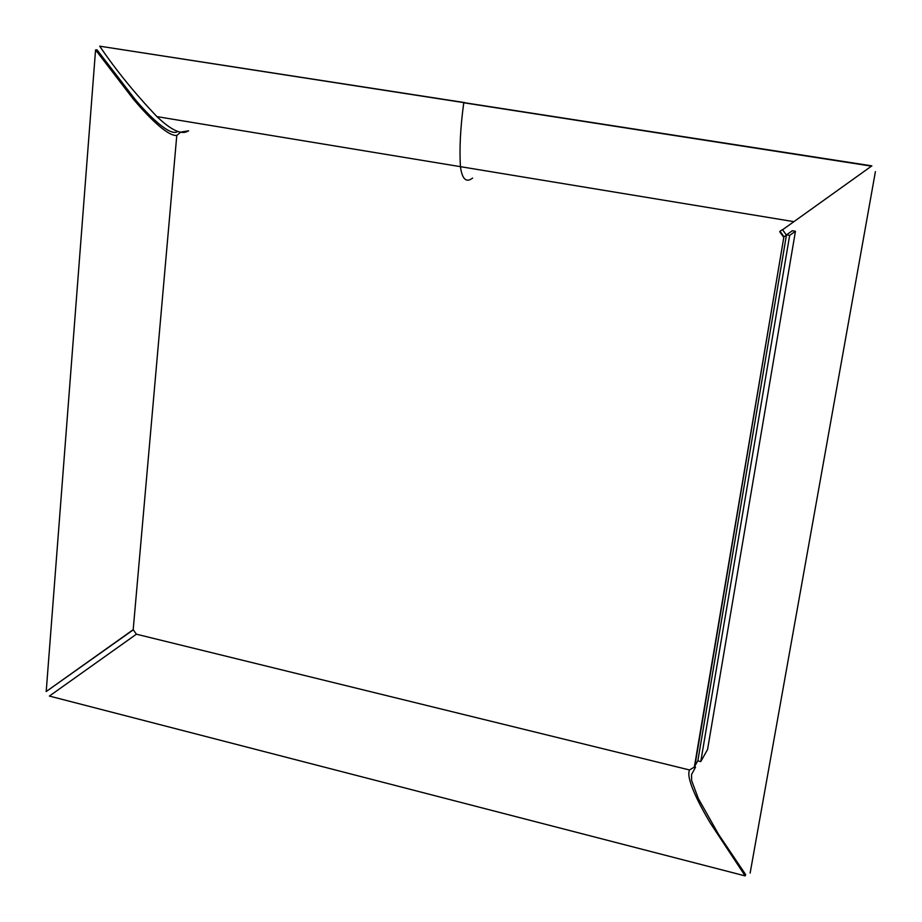<?xml version="1.0" encoding="UTF-8"?>
<svg xmlns="http://www.w3.org/2000/svg" width="922" height="922" viewBox="0 0 922 922"><rect width="100%" height="100%" fill="white"/><g stroke="black" fill="none" stroke-linecap="round" stroke-linejoin="round"><path stroke-width="1.38" d="M786.478 234.868L789.658 235.398L795.444 231.261L707.566 749.471L700.766 761.584L697.85 760.869L786.478 234.868L792.321 230.742L795.444 231.261M789.658 235.398L700.766 761.584M784.576 246.186L777.523 288.01M699.51 751.015L705.722 714.124M875.404 171.642L750.139 873.076L875.404 171.642M180.943 131.927L176.782 135.476C166.732 136.387 145.469 113.544 133.241 99.023L95.565 49.892L96.994 49.811L134.877 99.092C147.485 114.305 169.867 136.952 177.52 131.604M176.782 135.476L133.194 629.668L46.204 691.535L133.321 629.83M46.204 691.535L95.565 49.892M689.541 769.951C685.38 778.525 700.34 806.404 710.274 822.989L745.16 875.9L745.702 874.655L718.561 834.352L698.323 798.533L691.638 780.611L691.569 774.503L695.522 767.196L694.819 766.217M133.194 629.668L136.398 634.198L49.396 696.064L745.16 875.9M871.866 165.868L782.743 229.647L871.866 165.868L99.703 46.181C115.769 69.888 134.843 93.376 156.947 116.621C171.573 130.567 182.06 135.292 188.411 130.809M472.629 178.073C466.209 183.017 462.141 179.214 460.435 166.663C459.317 148.523 460.424 127.224 463.754 102.768L871.463 166.144M464.723 102.596L99.703 46.181M786.431 235.133L697.885 760.638L694.888 765.94L783.873 236.954L786.431 235.133L782.582 229.751M782.478 229.601L779.885 231.376M188.641 130.843L182.245 131.8M694.347 767.069L783.919 236.689L694.347 767.069L689.529 769.962L136.398 634.198M779.712 231.722L783.481 236.989M783.919 236.689L780.15 231.422M793.681 221.626L156.947 116.621"/></g></svg>

